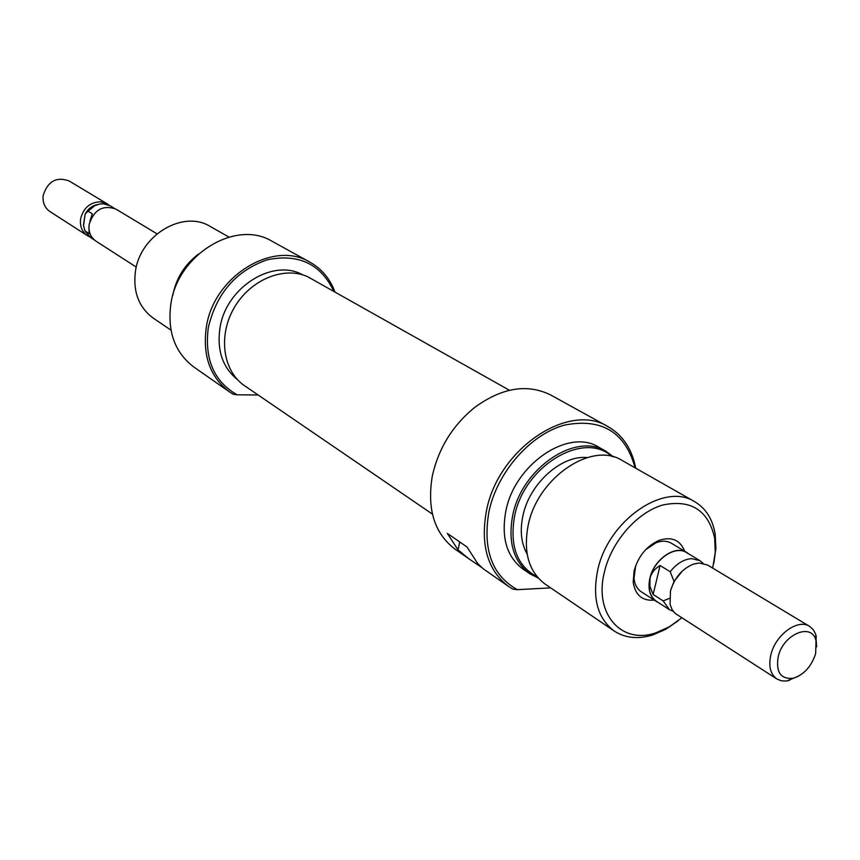 <?xml version="1.0" encoding="UTF-8"?>
<svg xmlns="http://www.w3.org/2000/svg" width="860" height="860" viewBox="0 0 860 860"><rect width="100%" height="100%" fill="white"/><g stroke="black" fill="none" stroke-linecap="round" stroke-linejoin="round"><path stroke-width="1.29" d="M333.787 291.217C320.715 263.891 298.549 253.421 267.277 259.784C236.059 270.707 216.398 293.346 208.292 327.714C204.347 359.104 213.936 381.464 237.07 394.783L233.275 394.278L229.566 391.934C210.184 377.303 202.433 355.739 206.314 327.23C213.538 276.275 273.373 239.639 309.955 262.182C321.618 268.761 329.928 278.651 334.895 291.83M309.955 262.182L272.061 241.273C236.005 219.106 177.611 254.409 170.861 303.978C167.227 331.713 174.956 352.783 194.059 367.177L229.566 391.934M228.9 237.059L210.227 226.459C183.352 209.571 140.191 235.006 135.439 271.351C132.87 291.884 138.847 307.493 153.381 318.211L170.979 330.154M237.468 379.636C222.632 367.585 216.795 350.396 219.956 328.058C225.793 287.552 272.824 257.871 302.666 274.834M258.118 394.987L237.07 394.783M172.806 295.313C176.106 278.307 184.653 264.568 198.456 254.098M136.299 267.105L96.094 241.241C90.612 237.381 88.311 231.759 89.171 224.363C94.041 209.657 102.974 204.583 115.982 209.141L157.014 233.823M97.524 204.551C92.127 205.69 87.999 208.851 85.161 214.043L83.517 225.761M109.145 205.25L107.21 203.863L100.469 201.788C89.978 202.229 83.356 207.948 80.582 218.934C79.733 226.277 82.033 231.867 87.483 235.704L89.515 236.79M114.305 208.281L110.284 205.862L103.576 203.799L99.642 204.024L94.718 205.701L88.053 211.173L92.299 213.796L89.849 221.471M87.483 235.704L50.03 211.635C44.698 207.873 42.419 202.444 43.204 195.349C47.805 181.256 56.427 176.44 69.058 180.923L107.21 203.863M658.319 602.527L656.33 601.473C649.827 596.775 647.677 589.046 649.87 578.286C653.804 559.516 675.175 544.659 686.699 552.453L688.602 553.818M809.529 626.338L707.576 565.009L699.126 563.02L693.246 564.192C681.948 568.922 674.347 577.942 670.434 591.261L670.112 604.515L672.068 609.589L675.25 613.481L776.903 679.002C770.345 674.24 768.346 666.134 770.915 654.686C775.494 634.734 797.908 618.426 809.529 626.338L813.173 629.552L815.667 634.089L816.667 646.806M682.582 570.782L674.057 581.403L670.864 589.627M703.136 563.311L699.9 560.623L691.526 558.634C683.689 559.279 676.573 563.644 670.198 571.75L674.057 581.403M778.236 656.599C775.698 671.961 780.547 679.207 792.791 678.346C803.713 675.025 811.335 666.769 815.656 653.557L816.022 640.84C812.205 622.092 783.288 633.906 778.236 656.599M798.327 676.304L786.588 681.023L781.407 680.819L776.903 679.002M699.9 560.623L686.603 552.625C675.154 544.875 653.922 559.634 650.02 578.275C651.332 573.05 654.686 568.783 660.093 565.493L670.198 571.75M669.488 598.388L663.157 600.904L669.488 609.708L673.262 611.374M663.157 600.904L653.138 594.486L660.093 565.493M653.138 594.486L649.891 586.273L650.02 578.275C647.838 588.971 649.977 596.646 656.438 601.312L669.488 609.708M88.053 211.173L85.161 214.043L83.42 225.245L84.979 230.899L90.633 237.586L94.514 240.08M88.935 227.395L89.193 233.597L84.979 230.899M432.419 514.108L244.691 385.807C222.987 371.38 217.816 335.916 234.092 307.944C250.109 279.822 283.789 265.837 307.6 276.673L509.442 390.268M654.234 600.119C642.173 601.118 635.164 595.099 633.196 582.07L634.11 570.836C638.27 556.205 646.57 546.057 659.029 540.381C671.638 536.307 680.174 539.919 684.635 551.217M686.699 552.453L671.391 543.24C666.995 540.725 661.899 540.564 656.094 542.735L645.656 549.69M635.626 565.826L634.013 578.371C634.659 584.531 637.088 589.003 641.302 591.809M607.902 426.56L550.658 394.966C527.32 383.474 502.046 387.581 474.849 407.307C452.854 425.162 438.718 447.899 432.419 475.526L432.333 475.935C426.796 509.045 434.386 533.458 455.112 549.185L468.883 558.785L458.047 549.873L447.35 533.415L467.023 546.992L477.73 563.569L483.148 568.729L508.754 586.584C487.706 570.567 480.256 545.347 486.427 510.947C497.832 449.318 568.32 401.674 607.902 426.56C622.758 435.106 632.025 448.985 635.701 468.173M635.088 467.818C625.252 432.064 601.678 417.831 564.375 425.119C530.233 434.547 497.316 472.075 488.953 511.592C482.524 549.443 491.995 575.469 517.354 589.648L512.807 589.111L508.754 586.584M611.89 456.477C583.854 430.226 523.923 466.034 514.581 516.215C509.475 545.874 516.978 566.052 537.102 576.759M538.199 578.028L529.986 573.846C513.571 561.601 507.808 542.165 512.678 515.559C521.59 468.324 575.695 431.806 605.934 451.263L613.524 456.896M712.714 568.105L715.273 552.152L714.649 538.123C708.307 510.173 690.988 499.144 662.705 505.013C636.819 512.528 611.342 541.779 604.343 572.276C593.765 614.062 621.672 644.946 656.019 632.766L669.209 626.865L681.787 617.846M678.067 620.888L665.683 629.326L652.815 634.949C638.141 639.453 625.306 638.163 614.32 631.089C597.689 618.641 592.132 598.463 597.625 570.545C607.654 520.977 663.942 481.793 694.547 501.595C705.791 508.249 712.671 519.139 715.187 534.264L715.896 548.422L713.8 563.418M694.547 501.595L622.059 460.423C591.745 440.9 537.231 477.902 528.126 525.557C523.149 552.41 528.879 571.975 545.337 584.262L614.32 631.089M587.187 457.552C561.322 454.918 529.287 483.761 522.869 515.979C519.795 530.813 521.225 543.52 527.148 554.109M605.934 451.263L598.786 447.2C568.589 427.785 514.667 464.088 505.841 511.13C501.014 537.64 506.798 557 523.192 569.234L529.986 573.846M481.492 567.342L468.883 558.785M517.354 589.648L550.669 587.885M459.724 541.95L458.047 549.873M641.227 591.766L656.33 601.473M792.791 678.346L788.416 680.733M816.022 640.84L816.226 635.852M656.094 542.735L659.029 540.381M656.019 632.766L652.815 634.949M714.649 538.123L715.187 534.264M634.013 578.371L633.196 582.07"/></g></svg>
